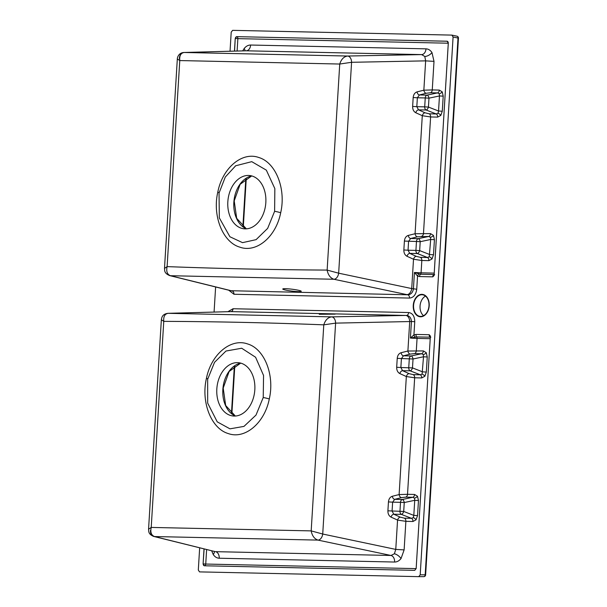 <?xml version="1.0" encoding="UTF-8"?>
<svg xmlns="http://www.w3.org/2000/svg" width="607" height="607" viewBox="0 0 607 607"><rect width="100%" height="100%" fill="white"/><g stroke="black" fill="none" stroke-linecap="round" stroke-linejoin="round"><path stroke-width="0.91" d="M413.579 305.412A10.858 7.694 -84.2 0 0 420.188 316.384A10.858 7.694 -84.2 0 0 428.99 305.746A10.858 7.694 -84.2 0 0 422.381 294.774A10.858 7.694 -84.2 0 0 413.579 305.412M425.515 296.117A10.858 7.694 -84.2 0 0 420.059 306.065A10.858 7.694 -84.2 0 0 423.534 315.693M298.462 291.626A9.31 0.941 -173 0 0 301.239 291.292A9.31 0.941 -173 0 0 295.639 289.729A9.31 0.941 -173 0 0 285.54 288.689A9.31 0.941 -173 0 0 282.763 289.015A9.31 0.941 -173 0 0 288.371 290.586A9.31 0.941 -173 0 0 298.462 291.626M319.236 314.289L335.102 314.138L319.236 314.289M438.057 113.228A3.103 1.457 -141.9 0 1 440.796 115.444L442.283 111.225L438.542 111.013L438.057 113.228L436.236 113.957L426.129 110.004L418.534 109.844L416.819 106.68L424.703 106.855L425.241 97.947L417.358 97.773L419.445 94.958A3.103 1.965 76 0 1 417.062 91.885C414.809 92.643 413.519 94.525 413.177 97.53L412.639 106.437C412.601 109.465 413.655 111.567 415.787 112.743A3.103 1.897 -65.6 0 1 418.534 109.844L425.044 112.796A3.103 1.897 -65.6 0 0 422.29 115.702L415.787 112.743M439.316 90.079A3.103 2.185 -88.8 0 1 437.518 92.909L439.248 93.744L439.468 95.944L428.982 98.159L428.443 107.067A3.103 1.48 111.4 0 1 426.129 110.004A3.103 2.185 -88.8 0 1 424.703 106.855L428.443 107.067L438.542 111.013L439.468 95.944L443.209 96.149L442.237 91.877L439.316 90.079L432.26 89.927A3.103 2.185 -88.8 0 1 430.462 92.757L426.235 93.258A3.103 1.965 76 0 1 423.853 90.185L432.26 89.927L434.005 61.36L425.644 60.867L351.582 62.293A6.207 4.006 -91.1 0 0 347.568 56.034L347.568 56.034A6.207 4.006 88.9 0 1 351.582 62.293L338.66 273.188A6.207 3.961 101.9 0 1 333.896 279.258L170.461 275.715A6.207 4.719 103.9 0 1 169.725 275.608L169.725 275.608A6.207 4.719 -76.1 0 0 170.461 275.715L170.461 275.715C167.229 274.47 166.113 271.443 167.107 266.617C219.802 268.59 273.142 269.751 327.135 270.092L339.738 64.039L351.582 62.293M408.283 235.425L415.074 233.725A3.103 1.965 -104 0 0 417.457 236.806L410.666 238.498L408.579 241.32L408.041 250.221L403.852 249.978L404.399 241.07C404.74 238.065 406.03 236.184 408.283 235.425A3.103 1.965 -104 0 0 410.666 238.498L418.261 238.665A3.103 1.54 78.1 0 1 420.203 241.7L419.665 250.608L429.764 254.553L433.504 254.765L432.017 258.984A3.103 1.457 -141.9 0 0 429.278 256.769L427.457 257.497A3.103 2.185 -88.8 0 1 428.883 260.646L432.017 258.984M430.469 237.284A3.103 1.631 147.4 0 0 433.459 235.417L430.538 233.619A3.103 2.185 -88.8 0 1 428.739 236.449L430.469 237.284L430.682 239.484L429.278 256.769M423.299 354.587A3.103 1.631 147.4 0 0 426.281 352.713L423.367 350.922A3.103 2.185 -88.8 0 1 421.569 353.744L423.299 354.587L423.511 356.779L413.033 358.995L412.487 367.903A3.103 1.48 111.4 0 1 410.18 370.847L402.578 370.68A3.103 1.897 -65.6 0 0 399.831 373.578L406.341 376.537L414.657 377.789L407.525 494.303L414.589 494.462A3.103 2.185 -88.8 0 1 412.79 497.285L414.52 498.127L414.733 500.32L404.254 502.535L403.708 511.443A3.103 1.48 111.4 0 1 401.402 514.387L393.799 514.22A3.103 1.897 -65.6 0 0 391.052 517.118L397.562 520.078L405.878 521.33L404.125 549.896L395.764 549.403L394.383 553.774L391.007 555.473L317.962 540.101A6.207 3.961 -78.1 0 0 322.727 534.031A6.207 3.961 101.9 0 1 317.962 540.101C314.388 538.849 312.127 535.776 311.179 530.89L323.781 324.836C269.903 322.742 216.562 321.581 163.761 321.361L151.219 527.422L311.179 530.89L322.727 534.031L395.764 549.403L397.562 520.078A3.103 1.897 -65.6 0 1 400.309 517.172L404.444 518.181L411.5 518.332A3.103 2.185 -88.8 0 1 412.935 521.489L416.061 519.827L417.548 515.601L413.807 515.389L413.329 517.604L411.5 518.332L401.402 514.387A3.103 2.185 91.2 0 1 399.967 511.231L400.514 502.323L392.63 502.156L392.084 511.064L393.799 514.22L400.309 517.172M414.52 498.127A3.103 1.631 147.4 0 0 417.502 496.253L418.473 500.532L414.733 500.32L413.807 515.389L403.708 511.443L387.903 510.813L388.45 501.906L392.63 502.156L394.709 499.333L402.312 499.5L412.79 497.285L405.734 497.133A3.103 2.185 -88.8 0 0 407.525 494.303L399.118 494.568A3.103 1.965 -104 0 0 401.5 497.641L394.709 499.333A3.103 1.965 -104 0 1 392.327 496.26L399.118 494.568L406.341 376.537A3.103 1.897 -65.6 0 1 409.088 373.631L402.578 370.68L400.863 367.516L396.682 367.273L397.228 358.365C397.562 355.361 398.852 353.479 401.106 352.72A3.103 1.965 -104 0 0 403.488 355.793L401.409 358.616L400.863 367.516L412.487 367.903L422.586 371.848L426.326 372.061L424.839 376.287A3.103 1.457 -141.9 0 0 422.108 374.064L420.279 374.792A3.103 2.185 -88.8 0 1 421.713 377.941L424.839 376.287M426.281 352.713L427.252 356.992L423.511 356.779L422.108 374.064M214.37 551.429A6.207 3.263 -32.6 0 1 213.232 554.487C214.817 556.877 216.813 558.121 219.218 558.228A6.207 4.37 91.2 0 0 215.614 551.664L391.007 555.473A6.207 4.37 91.2 0 1 394.603 562.036C397.016 562.036 399.163 560.883 401.03 558.569L404.125 549.896M317.962 540.101L154.527 536.55A6.207 4.719 103.9 0 1 153.791 536.451L214.984 551.581L154.527 536.55A6.207 4.719 103.9 0 1 153.791 536.451A6.207 4.719 103.9 0 1 150.513 530.29M424.801 56.474A6.207 3.263 147.4 0 0 431.979 52.581C430.393 50.191 428.398 48.947 425.993 48.841A6.207 4.37 -88.8 0 1 421.637 54.6L424.801 56.474L425.644 60.867L423.853 90.185L417.062 91.885M280.692 212.738C275.995 236.851 256.511 253.225 239.841 247.148C222.815 242.314 212.245 215.971 217.799 192.1C222.481 167.927 242.102 151.409 258.787 157.501C275.692 162.403 286.246 188.709 280.692 212.738A6.207 0.683 -168 0 0 274.614 211.297L274.842 188.602L266.336 170.142L251.761 161.659L235.668 165.772L225.296 177.032L219.044 193.056L219.317 217.86L229.901 236.753L242.527 242.648L256.101 239.651L267.649 228.391L274.614 211.297M207.662 379.269L207.67 403.094L217.23 421.85L229.97 428.838L243.976 426.395L256.002 415.082L263.233 397.524L263.559 375.467L255.593 357.25L241.7 348.243L225.986 351.028L214.544 362.303L207.662 379.269M248.46 175.453A26.784 18.976 95.8 0 1 248.529 175.453A26.784 18.976 95.8 0 1 265.828 202.624A26.784 18.976 95.8 0 1 245.198 228.869A26.784 18.976 95.8 0 1 243.141 228.672A26.784 18.976 95.8 0 1 227.951 200.302A26.784 18.976 95.8 0 1 248.46 175.453M237.458 362.645A26.784 18.976 95.8 0 1 237.519 362.645A26.784 18.976 95.8 0 1 254.819 389.808A26.784 18.976 95.8 0 1 234.188 416.061A26.784 18.976 95.8 0 1 232.132 415.856A26.784 18.976 95.8 0 1 216.942 387.486A26.784 18.976 95.8 0 1 237.458 362.645M234.461 51.109L235.235 38.476L236.669 36.648L447.093 41.215L448.3 43.097L434.081 275.563L432.768 276.853L419.528 276.564L417.54 276.033L414.429 272.482L420.492 274.235A1.859 1.313 91.2 0 0 421.076 272.831L434.217 273.12L448.285 43.211L237.868 38.643L237.109 51.041M206.623 549.517L205.735 564.047L416.144 568.622L430.219 338.698L417.062 338.425A1.859 1.313 91.2 0 0 416.66 336.931L410.415 338.076L413.944 334.874L415.992 334.434L429.232 334.723L430.378 336.066L416.159 568.524L414.748 570.352L204.301 565.777L203.102 563.895L204.02 548.872M206.441 378.32C211.168 354.169 231.024 337.909 247.603 343.949C264.402 348.759 274.85 374.989 269.288 398.974C264.584 423.102 244.879 439.673 228.232 433.55C211.282 428.641 200.834 402.229 206.441 378.32A6.207 0.668 12.2 0 1 207.753 378.867M428.883 260.646L421.827 260.494L413.511 259.242L407.009 256.283A3.103 1.897 -65.6 0 1 409.755 253.385L416.265 256.336A3.103 1.897 -65.6 0 0 413.511 259.242L411.721 288.568L416.736 289.228C415.924 294.744 413.519 297.688 409.52 298.075L233.961 294.258L228.71 290.199M153.791 536.451L153.791 536.451C147.554 533.993 148.965 530.518 148.556 529.251L161.356 319.73C161.72 318.743 161.447 314.1 167.987 313.318L167.995 313.318A6.207 4.765 88.4 0 1 168.162 313.318L331.597 316.869C327.932 317.408 325.329 320.064 323.781 324.836L335.603 323.129A6.207 4.006 -91.1 0 0 331.597 316.869A6.207 4.006 88.9 0 1 335.603 323.129L322.727 534.031M401.106 352.72L407.896 351.021L423.367 350.922M331.597 316.869L405.681 315.443A6.207 4.006 88.9 0 1 409.695 321.702L407.896 351.021A3.103 1.965 -104 0 0 410.279 354.101L403.488 355.793L411.091 355.96L421.569 353.744L414.513 353.593A3.103 2.185 -88.8 0 0 416.303 350.763L417.062 338.425L410.415 338.076L411.425 321.505L335.603 323.129M179.369 58.553A6.207 4.765 88.4 0 1 183.967 52.483A6.207 4.765 88.4 0 1 184.133 52.483L347.568 56.034C343.881 56.58 341.271 59.243 339.738 64.039L179.771 60.563L167.107 266.617L164.489 268.431C164.892 269.667 163.45 273.051 169.725 275.608L230.835 290.723A6.207 4.719 103.9 0 0 231.571 290.829L232.162 290.981A3.103 2.185 -88.8 0 1 233.961 294.258M447.268 41.238L447.177 41.238A1.859 1.313 -88.8 0 1 448.285 43.211L448.292 43.211M227.898 311.695L233.073 308.735L408.632 312.544C412.585 313.113 414.619 316.156 414.748 321.68L413.944 334.874A3.103 1.996 -116.5 0 0 415.082 337.067M199.665 547.795L198.307 570.003L199.513 571.885L418.762 576.65L420.196 574.821L425.173 574.829L458.004 38.051L453.088 36.989L451.889 35.107L232.633 30.35L231.206 32.171L230.038 51.231M214.081 312.066L215.622 286.959M418.762 576.65L423.739 576.65A1.859 1.411 90 0 0 423.762 576.65L418.784 576.65M453.088 36.989L420.196 574.821M456.798 36.17A1.859 1.396 102.2 0 1 456.988 36.192L451.889 35.107M245.964 50.806L184.133 52.483C180.795 53.037 179.338 55.73 179.771 60.563L177.327 58.909C177.32 57.445 178.663 52.733 183.967 52.483A6.207 4.765 88.4 0 1 184.133 52.483M245.023 50.821A6.207 2.921 38.1 0 0 244.181 48.507C246.047 46.193 248.195 45.032 250.608 45.032A6.207 4.37 -88.8 0 1 246.252 50.798L421.637 54.6L347.568 56.034M425.044 112.796L429.179 113.805L436.236 113.957A3.103 2.185 91.2 0 1 437.662 117.105L430.606 116.954L422.29 115.702L415.074 233.725L430.538 233.619M414.748 321.68L411.425 321.505C411.151 317.795 409.497 315.769 406.462 315.428A3.103 2.185 91.2 0 0 408.632 312.544M338.66 273.188L411.721 288.568A6.207 3.961 101.9 0 1 406.956 294.638L333.896 279.258C330.345 278.014 328.091 274.956 327.135 270.092L338.66 273.188A6.207 3.961 101.9 0 1 333.896 279.258L333.896 279.258M230.835 290.723L407.722 294.79C410.787 294.638 412.684 292.726 413.413 289.046L414.429 272.482L421.076 272.831L421.827 260.494A3.103 2.185 -88.8 0 0 420.393 257.345L427.457 257.497L417.35 253.544L409.755 253.385L408.041 250.221L415.924 250.395L416.463 241.487L404.399 241.07M229.97 311.641A6.207 4.765 88.4 0 1 230.129 311.634A6.207 4.765 88.4 0 1 230.296 311.634L168.154 313.318C164.823 313.865 163.351 316.55 163.761 321.361L161.356 319.73M405.681 315.443L230.895 311.611L167.995 313.318A6.207 4.765 88.4 0 1 168.154 313.318M430.826 337.181L416.66 336.931A3.103 2.185 -88.8 0 1 415.992 334.434M419.528 276.564A3.103 2.185 91.2 0 1 420.492 274.235L434.658 274.592M154.527 536.55C151.302 535.306 150.195 532.263 151.219 527.422L148.556 529.251M402.312 499.5A3.103 1.54 78.1 0 1 404.254 502.535L400.514 502.323A3.103 2.185 91.2 0 1 402.312 499.5M409.088 373.631L413.223 374.64L420.279 374.792L410.18 370.847A3.103 2.185 91.2 0 1 408.746 367.69L409.293 358.783A3.103 2.185 91.2 0 1 411.091 355.96A3.103 1.54 78.1 0 1 413.033 358.995L397.228 358.365M419.665 250.608A3.103 1.48 111.4 0 1 417.35 253.544A3.103 2.185 91.2 0 1 415.924 250.395L419.665 250.608M433.459 235.417L434.422 239.689L430.682 239.484L420.203 241.7L416.463 241.487A3.103 2.185 91.2 0 1 418.261 238.665L428.739 236.449L417.457 236.806M426.235 93.258L419.445 94.958L427.04 95.124A3.103 1.54 78.1 0 1 428.982 98.159L425.241 97.947A3.103 2.185 -88.8 0 1 427.04 95.124L437.518 92.909L430.462 92.757M230.296 311.634L230.895 311.611A3.103 2.185 91.2 0 0 233.073 308.735M406.956 294.638L407.722 294.79A3.103 2.185 -88.8 0 1 409.52 298.075M418.936 274.007A3.103 2.087 120 0 0 417.54 276.033L416.736 289.228M413.253 305.397A11.245 7.967 95.8 0 1 421.911 294.357A11.245 7.967 95.8 0 1 429.202 305.746A11.245 7.967 95.8 0 1 420.537 316.786A11.245 7.967 95.8 0 1 413.253 305.397M439.248 93.744A3.103 1.631 147.4 0 0 442.237 91.877M417.502 496.253L414.589 494.462M413.329 517.604A3.103 1.457 -141.9 0 1 416.061 519.827M394.383 553.774A6.207 2.921 -141.9 0 1 401.03 558.569M244.181 48.507L242.701 50.889M240.698 363.107L229.12 371.492L223.201 388.07L225.683 405.506L235.341 416.038A27.254 19.31 95.8 0 1 222.966 388.048A27.254 19.31 95.8 0 1 240.675 363.107M246.328 228.847A27.254 19.31 95.8 0 1 233.968 200.864A27.254 19.31 95.8 0 1 251.685 175.916M219.135 192.654A6.207 0.675 12 0 0 217.799 192.1M263.233 397.524A6.207 0.668 -167.9 0 1 269.288 398.974M203.102 563.895L204.119 548.895M427.252 356.992L426.326 372.061M421.713 377.941L414.657 377.789A3.103 2.185 -88.8 0 0 413.223 374.64M418.473 500.532L417.548 515.601M412.935 521.489L405.878 521.33A3.103 2.185 -88.8 0 0 404.444 518.181M394.603 562.036L219.218 558.228M211.653 550.761L213.232 554.487M387.903 510.813C387.873 513.841 388.92 515.942 391.052 517.118M392.327 496.26C390.073 497.027 388.784 498.908 388.45 501.906M396.682 367.273C396.652 370.3 397.699 372.402 399.831 373.578M231.449 413.572L234.355 366.051M170.461 275.715L231.571 290.829M414.793 570.345L204.301 565.777M236.669 36.648L447.177 41.238A1.859 1.396 -77.8 0 1 447.321 41.253M242.876 226.73L245.827 178.534M403.852 249.978C403.822 253.005 404.869 255.107 407.009 256.283M250.608 45.032L425.993 48.841M434.005 61.36L431.979 52.581M443.209 96.149L442.283 111.225M437.662 117.105L440.796 115.444M429.179 113.805A3.103 2.185 91.2 0 1 430.606 116.954L423.481 233.467A3.103 2.185 -88.8 0 1 421.683 236.298M434.422 239.689L433.504 254.765M234.56 51.109L235.235 38.476M456.988 36.192A1.859 1.396 102.2 0 1 458.004 38.051L458.452 38.127A1.859 1.859 0 0 0 456.988 36.192M425.173 574.829A1.859 1.411 90 0 1 423.762 576.65A1.859 1.859 0 0 0 425.621 574.905L425.173 574.829M203.201 563.895A1.859 1.229 -89.8 0 0 204.4 565.777A1.859 1.313 -88.8 0 0 205.735 564.047L203.201 563.895M235.334 38.491L237.868 38.643A1.859 1.313 -88.8 0 0 236.768 36.67A1.859 1.214 -79.3 0 0 235.334 38.491M405.734 497.133L401.5 497.641M414.513 353.593L410.279 354.101M413.177 97.53L417.358 97.773L416.819 106.68L412.639 106.437M416.265 256.336L420.393 257.345M429.9 337.219A3.103 2.185 -88.8 0 1 429.232 334.723M433.732 274.516A3.103 2.185 91.2 0 0 432.768 276.853M251.708 175.924L240.129 184.308L234.211 200.887L236.684 218.315L246.351 228.847M235.668 165.772L235.243 166.068M458.452 38.127L425.621 574.905M246.275 178.23L243.293 227.056M234.81 365.725L231.859 413.913M183.967 52.483L246.108 50.798M177.327 58.909L164.489 268.431"/></g></svg>
